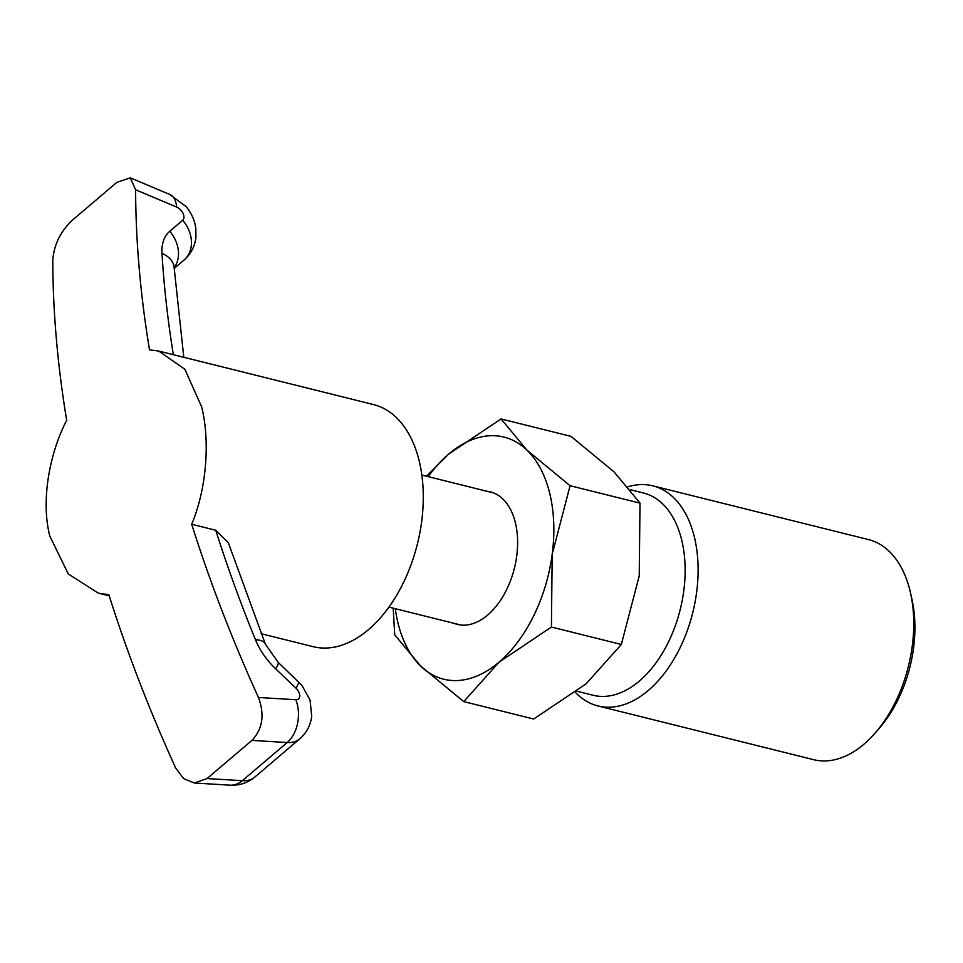 <?xml version="1.0" encoding="UTF-8"?>
<svg xmlns="http://www.w3.org/2000/svg" width="963" height="963" viewBox="0 0 963 963"><rect width="100%" height="100%" fill="white"/><g stroke="black" fill="none" stroke-linecap="round" stroke-linejoin="round"><path stroke-width="1.44" d="M393.181 608.171L394.722 634.834L420.675 666.083L463.733 701.606L499.015 662.195L551.414 627.045L552.196 554.243L570.072 485.713L527.014 450.19L501.061 418.941L448.674 454.091A124.757 76.354 -76 0 0 428.198 476.637M395.299 608.7A124.757 76.354 -76 0 0 397.912 622.712A124.757 76.354 -76 0 0 420.675 666.083A124.757 76.354 -76 0 0 499.015 662.195A124.757 76.354 -76 0 0 552.196 554.243A124.757 76.354 -76 0 0 549.777 493.574A124.757 76.354 -76 0 0 527.014 450.19A124.757 76.354 -76 0 0 448.674 454.091L426.489 476.204M501.061 418.941L570.999 436.371L614.057 471.882L640.01 503.131L639.227 575.934L621.34 644.464L586.058 683.874L533.671 719.024L463.733 701.606M630.476 489.77L643.525 493.02A104.209 63.775 104 0 1 681.744 540.207A104.209 63.775 104 0 1 663.976 650.482A104.209 63.775 104 0 1 593.136 695.262L576.945 691.217M575.417 692.385A113.417 69.408 -76 0 0 597.975 705.951A113.417 69.408 -76 0 0 675.075 657.223A113.417 69.408 -76 0 0 694.419 537.198A113.417 69.408 -76 0 0 652.806 485.846A113.417 69.408 -76 0 0 628.02 486.772M597.975 705.951L813.615 759.675A113.417 69.408 -76 0 0 875.788 732.313A113.417 69.408 -76 0 0 910.517 592.919A113.417 69.408 -76 0 0 910.059 590.921A113.417 69.408 -76 0 0 868.445 539.569L652.806 485.846M875.788 732.313L880.026 727.366A104.209 63.775 -76 0 0 911.949 599.275L910.517 592.919M487.001 491.286A68.277 41.782 104 0 1 490.36 491.888A68.277 41.782 104 0 1 515.398 522.801A68.277 41.782 104 0 1 503.757 595.05A68.277 41.782 104 0 1 457.341 624.397A68.277 41.782 104 0 1 454.091 623.35M621.34 644.464L551.414 627.045M640.01 503.131L570.072 485.713M183.801 357.297L174.147 267.63A31.189 19.465 176.6 0 0 161.989 253.353A53.868 32.405 -130.4 0 1 169.765 231.264L182.717 220.25A8.511 5.116 49.6 0 0 183.066 213.509A8.511 5.116 49.6 0 0 176.65 207.069L135.627 189.783A1207.891 726.463 -130.4 0 0 149.506 349.834L158.739 351.062L373.451 404.556A124.757 76.354 104 0 1 423.239 501.037A124.757 76.354 104 0 1 368.468 629.658A124.757 76.354 104 0 1 313.131 646.667L261.178 633.726M207.045 778.561L242.339 780.68L287.203 742.533L251.921 740.403L207.045 778.561L194.43 783.015L183.68 778.658L175.615 767.92A1207.891 726.463 49.6 0 1 108.867 594.701L98.407 593.172L68.277 573.96L49.775 535.97C41.096 502.108 48.607 455.343 66.676 420.277A1207.891 726.463 49.6 0 1 52.784 260.227C53.976 244.891 60.392 231.638 72.032 220.467L116.908 182.32L130.294 177.83L135.627 189.783M158.739 351.062L184.884 369.274L201.64 406.831C210.151 440.645 206.756 488.434 191.697 524.257L215.724 530.24L228.303 542.663L265.367 644.091A31.189 11.941 157.8 0 0 255.46 639.733A1176.702 707.697 -130.4 0 1 215.724 530.24M251.921 740.403C262.634 729.003 264.813 714.69 258.445 697.477A1207.891 726.463 -130.4 0 1 191.697 524.257M176.65 207.069A31.189 16.022 112.8 0 0 169.765 194.466L185.979 206.515C191.348 212.835 194.634 220.13 195.838 228.4L195.934 237.307C194.863 246.444 190.867 254.051 183.933 260.154L174.195 268.436L183.933 260.154A31.189 24.918 -130.4 0 0 182.717 220.25M173.352 354.697A1176.702 707.697 -130.4 0 1 161.989 253.353M258.445 697.477L295.834 699.728A8.511 5.116 49.6 0 0 299.758 695.876A8.511 5.116 49.6 0 0 295.894 688.076L275.611 668.779A53.868 32.405 -130.4 0 1 255.46 639.733M242.339 780.68A39.7 23.87 49.6 0 0 254.87 777.009C247.647 782.931 239.402 785.652 230.109 785.17A31.189 21.583 -86.5 0 0 242.339 780.68M265.367 644.091L278.126 662.327L301.804 685.235L310.038 699.945L311.723 716.195C310.616 725.247 306.619 732.795 299.746 738.85A39.7 23.87 -130.4 0 1 287.203 742.533A31.189 21.583 -86.5 0 0 295.834 699.728M174.147 267.762A31.189 24.918 -130.4 0 0 169.765 231.264M278.126 662.327A31.189 4.321 133.6 0 1 275.611 668.779M298.41 681.623A31.189 4.321 133.6 0 1 295.894 688.076M98.407 593.172L109.24 595.868M493.598 492.936L421.842 475.048M460.699 624.999L388.944 607.111M299.746 738.85L254.87 777.009M169.765 194.466L130.294 177.83M174.062 266.811L174.147 267.63M194.43 783.015L230.109 785.17"/></g></svg>
